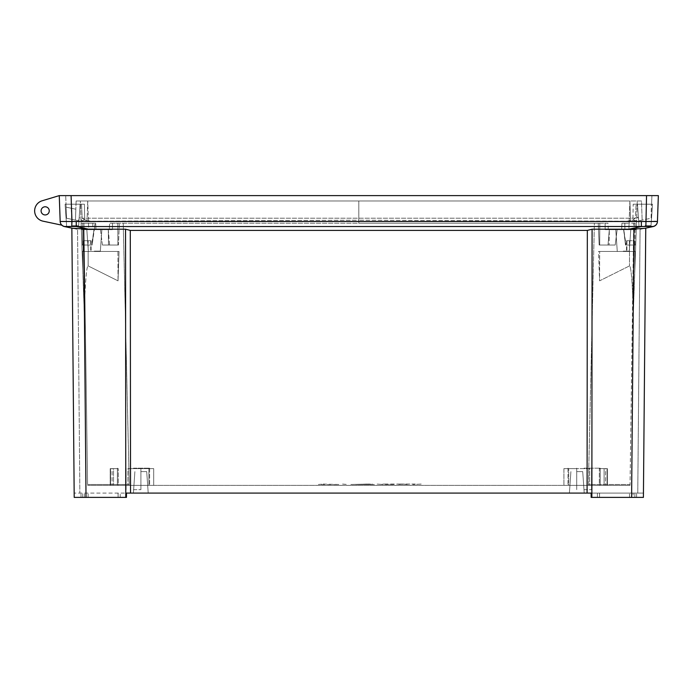<?xml version="1.0" encoding="UTF-8"?>
<svg xmlns="http://www.w3.org/2000/svg" width="693" height="693" viewBox="0 0 693 693"><rect width="100%" height="100%" fill="white"/><g stroke="black" fill="none" stroke-linecap="round" stroke-linejoin="round"><path stroke-width="0.52" stroke-dasharray="3.46 2.6" d="M350.849 484.494L368.797 484.069L350.849 484.494M372.453 484.494L368.797 484.494L374.324 484.494L368.797 484.069L372.453 484.069M366.727 484.069L355.682 484.494L368.971 484.494L355.682 484.494L368.971 484.494L366.727 484.069M415.315 484.069L398.553 484.069L415.315 484.069M409.875 484.069L404.435 484.494L409.875 484.069M404.435 484.069L398.553 484.494L404.435 484.069M398.553 484.069L406.938 484.494L398.553 484.069M421.197 484.069L412.82 484.494L421.197 484.069M377.191 484.069L382.718 484.494L377.191 484.069M392.966 484.494L382.718 484.069L398.484 484.069L392.966 484.494M383.489 484.069L392.195 484.494L381.419 484.494L383.489 484.069M394.256 484.069L392.195 484.494L394.256 484.069M323.233 484.069L339.111 484.494L318.399 484.494L323.233 484.069M342.567 484.069L347.401 484.494L342.567 484.069M576.81 493.087L584.225 493.087L576.81 493.087M576.81 471.612L582.718 471.612L576.81 471.612M584.112 468.173L600.225 468.173L584.112 468.173M584.112 489.656L591.527 489.656L584.112 489.656M604.097 468.607L599.35 468.607L600.199 468.607L600.225 485.36L584.112 485.36L607.389 485.36L599.35 485.36L599.35 468.607L600.199 468.607L600.199 485.36L607.389 485.36L599.35 485.36L599.35 468.607L607.016 468.607L607.016 485.36L607.389 468.607L607.389 485.36L607.389 468.607L607.068 485.36L607.068 468.607L605.526 468.607L605.526 485.36L605.526 468.607L604.097 468.607L604.097 485.36L604.097 468.607L600.199 468.607L604.097 468.607M140.8 493.087L148.215 493.087L140.8 493.087M140.8 471.612L146.708 471.612L140.8 471.612M133.498 468.173L149.61 468.173L133.498 468.173M133.498 489.656L140.913 489.656L133.498 489.656M112.838 468.607L118.269 468.607L117.412 468.607L117.394 485.36L149.61 485.36L148.908 485.36L148.908 468.607L133.498 468.607L148.908 468.607L148.908 485.36L149.61 485.36L110.222 485.36L153.69 485.36L118.269 485.36L118.269 468.607L117.412 468.607L117.412 485.36L110.222 485.36L118.269 485.36L118.269 468.607L110.603 468.607L110.603 485.36L110.222 468.607L110.222 485.36L110.222 468.607L110.542 485.36L110.542 468.607L112.093 468.607L112.093 485.36L112.093 468.607L112.838 468.607M127.919 468.607L153.69 468.607L148.908 468.607L153.69 468.607L153.69 485.36L153.69 468.607L127.919 468.607L127.919 485.36L127.919 468.607L133.498 468.607L127.919 468.607M576.81 468.607L563.92 468.607L589.691 468.607L589.691 485.36L599.35 485.36L563.92 485.36L568.702 485.36L568.702 468.607L589.691 468.607L589.691 485.36L563.92 485.36L568.702 485.36L568.009 485.36L568.702 485.36L568.702 468.607L563.92 468.607L563.92 485.36L563.92 468.607L576.81 468.607M72.609 204.21L84.425 204.21L71.379 204.21L81.497 204.21L82.216 218.217L84.667 219.941L81.479 220.92L84.667 219.941L82.216 218.217L81.497 204.21L84.425 204.21L66.008 204.21L80.128 204.21L66.008 204.21L66.502 218.217L65.714 195.617L66.008 204.21L71.379 204.21L65.09 204.21L72.609 204.21M72.609 225.684L78.621 225.684L72.609 225.684M645.001 204.21L652.52 204.21L637.491 204.21L651.602 204.21L651.905 195.617L651.602 204.21L633.194 204.21L652.52 204.21L651.359 204.21L651.117 218.217L639.033 220.781C637.984 216.008 637.023 216.051 636.139 220.92L632.943 219.941L627.104 221.188L358.809 220.192L627.104 221.188L630.587 221.128L627.104 221.188L632.943 219.941L635.403 218.217L632.943 219.941L636.139 220.92L630.587 221.128L636.139 220.92C637.032 216.051 638.002 216.008 639.033 220.781L651.117 218.217L651.602 204.21L633.194 204.21L632.917 219.768L633.194 204.21L636.113 204.21L635.403 218.217L82.216 218.217L635.403 218.217L636.113 204.21L645.001 204.21M645.001 225.684L651.022 225.684L645.001 225.684M72.609 219.516L78.578 220.781C79.626 216.008 80.596 216.051 81.479 220.92L87.023 221.128L81.479 220.92C80.579 216.051 79.617 216.008 78.578 220.781L66.502 218.217L66.112 207.155L66.502 218.217L66.112 207.155L66.502 218.217L66.112 207.155L66.502 218.217L66.112 207.155L66.502 218.217L66.112 207.155L66.502 218.217L66.112 207.155L66.502 218.217L72.609 219.516M623.267 229.66L630.786 229.66L623.267 229.66M623.267 251.135L629.287 251.135L623.267 251.135M94.343 229.66L101.862 229.66L94.343 229.66M94.343 251.135L100.355 251.135L94.343 251.135M653.967 221.396L60.17 221.491L59.26 195.617L60.161 221.396L59.26 195.617L42.134 200.788A10.525 10.525 0 0 0 42.983 221.162L61.79 225.156A5.371 5.371 0 0 1 60.17 221.491A5.371 5.371 0 0 0 61.79 225.156A5.371 5.371 0 0 1 60.17 221.491A5.371 5.371 0 0 0 61.79 225.156A5.371 5.371 0 0 1 60.17 221.491A5.371 5.371 0 0 0 61.79 225.156A5.371 5.371 0 0 1 60.17 221.491A5.371 5.371 0 0 0 61.79 225.156A5.371 5.371 0 0 1 60.17 221.491A5.371 5.371 0 0 0 61.79 225.156A5.371 5.371 0 0 1 60.17 221.491A5.371 5.371 0 0 0 61.79 225.156L42.983 221.162L61.79 225.156M41.095 210.863A4.08 4.08 0 0 0 45.175 214.943A4.08 4.08 0 0 0 49.255 210.863A4.08 4.08 0 0 0 45.175 206.783A4.08 4.08 0 0 0 41.095 210.863A4.08 4.08 0 0 0 45.175 214.943A4.08 4.08 0 0 0 49.255 210.863A4.08 4.08 0 0 0 45.175 206.783A4.08 4.08 0 0 0 41.095 210.863A4.08 4.08 0 0 0 45.175 214.943A4.08 4.08 0 0 0 49.255 210.863A4.08 4.08 0 0 0 45.175 206.783A4.08 4.08 0 0 0 41.095 210.863A4.08 4.08 0 0 0 45.175 214.943A4.08 4.08 0 0 0 49.255 210.863A4.08 4.08 0 0 0 45.175 206.783A4.08 4.08 0 0 0 41.095 210.863A4.08 4.08 0 0 0 45.175 214.943A4.08 4.08 0 0 0 49.255 210.863A4.08 4.08 0 0 0 45.175 206.783A4.08 4.08 0 0 0 41.095 210.863A4.08 4.08 0 0 0 45.175 214.943A4.08 4.08 0 0 0 49.255 210.863A4.08 4.08 0 0 0 45.175 206.783A4.08 4.08 0 0 0 41.095 210.863A4.08 4.08 0 0 0 45.175 214.943A4.08 4.08 0 0 0 49.255 210.863A4.08 4.08 0 0 0 45.175 206.783A4.08 4.08 0 0 0 41.095 210.863A4.08 4.08 0 0 0 45.175 214.943A4.08 4.08 0 0 0 49.255 210.863A4.08 4.08 0 0 0 45.175 206.783A4.08 4.08 0 0 0 41.095 210.863A4.08 4.08 0 0 0 45.175 214.943A4.08 4.08 0 0 0 49.255 210.863A4.08 4.08 0 0 0 45.175 206.783A4.08 4.08 0 0 0 41.095 210.863A4.08 4.08 0 0 0 45.175 214.943A4.08 4.08 0 0 0 49.255 210.863A4.08 4.08 0 0 0 45.175 206.783A4.08 4.08 0 0 0 41.095 210.863A4.08 4.08 0 0 0 45.175 214.943A4.08 4.08 0 0 0 49.255 210.863A4.08 4.08 0 0 0 45.175 206.783A4.08 4.08 0 0 0 41.095 210.863M34.65 210.863A10.525 10.525 0 0 0 42.983 221.162A10.525 10.525 0 0 1 34.65 210.863A10.525 10.525 0 0 0 42.983 221.162A10.525 10.525 0 0 1 34.65 210.863A10.525 10.525 0 0 0 42.983 221.162A10.525 10.525 0 0 1 34.65 210.863A10.525 10.525 0 0 0 42.983 221.162A10.525 10.525 0 0 1 34.65 210.863A10.525 10.525 0 0 0 42.983 221.162A10.525 10.525 0 0 1 42.134 200.788A10.525 10.525 0 0 0 34.65 210.863A10.525 10.525 0 0 1 42.134 200.788A10.525 10.525 0 0 0 34.65 210.863A10.525 10.525 0 0 1 42.134 200.788A10.525 10.525 0 0 0 34.65 210.863A10.525 10.525 0 0 1 42.134 200.788A10.525 10.525 0 0 0 34.65 210.863A10.525 10.525 0 0 1 42.134 200.788A10.525 10.525 0 0 0 34.65 210.863M80.345 200.987L87.734 200.987L80.345 200.987L81.35 229.66L88.73 229.66L81.35 229.66L80.345 200.987M629.885 200.987L358.809 200.987L358.809 223.215L599.783 223.215L599.705 245.019L615.202 245.019L617.142 229.66L636.261 229.66L637.265 200.987L636.261 229.66L628.88 229.66L629.885 200.987L358.809 200.987L358.809 223.215L117.827 223.215L119.361 223.215L118.451 245.019L102.417 245.019L100.468 229.66L88.73 229.66L87.734 200.987L358.809 200.987L87.725 200.987L358.809 200.987L358.809 220.192L90.514 221.188L358.809 220.192L358.809 200.987L641.484 200.987L642.151 220.123L641.484 200.987L629.885 200.987L628.88 229.66L609.329 229.66L617.142 229.66L615.202 245.019L599.705 245.019L599.783 223.215L117.827 223.215L117.905 245.019L118.451 245.019L119.361 223.215L117.827 223.215L117.905 245.019L102.417 245.019L100.468 229.66L88.73 229.66L87.734 200.987L629.885 200.987L630.587 221.128L629.885 200.987M641.363 221.491L641.363 226.559L628.975 229.192L633.939 229.08L631.6 497.383L591.155 497.383L597.401 497.383L597.392 493.087L643.45 493.087L591.12 493.087L597.392 493.087L597.401 497.383L599.54 497.383L599.575 493.087L599.54 497.383L629.521 497.383L599.497 497.383L599.523 493.087L599.497 497.383L591.155 497.383L591.12 493.087M126.498 493.087L126.455 497.383L125.745 497.383L125.771 493.087L126.498 493.087L74.168 493.087L591.839 493.087L592.082 229.192L591.874 497.383M584.112 485.36L568.009 485.36L584.112 485.36M630.032 485.36L87.578 485.36L630.032 485.36L630.05 484.494L588.374 484.494L594.377 223.215L607.978 223.215L598.25 223.215L607.978 223.215L608.298 229.66L609.329 229.66L609.104 245.019L615.202 245.019L609.104 245.019L609.329 229.66L608.298 229.66L607.978 223.215L594.377 223.215L588.374 484.494L630.05 484.494L633.697 223.215L621.942 223.215L633.697 223.215L630.032 485.36M123.233 223.215L594.377 223.215L109.633 223.215L119.361 223.215L109.633 223.215L109.321 229.66L100.468 229.66L109.321 229.66L109.633 223.215L123.233 223.215L129.236 484.494L87.569 484.494L129.236 484.494L123.233 223.215M634.892 223.215L635.048 245.019L625.692 245.019L623.795 229.66L636.261 229.66L623.613 229.66L625.692 245.019L635.048 245.019L635.022 223.215L636.486 223.215L621.942 223.215L621.664 229.66L605.162 229.66L608.298 229.66L605.162 229.66L605.119 223.215L605.162 229.66L621.664 229.66L621.942 223.215L624.93 223.215L624.887 229.66L623.795 229.66L626.03 245.019L623.613 229.66L624.791 229.66L621.664 229.66L624.887 229.66M635.022 223.215L624.93 223.215M631.6 497.383L643.407 497.383L636.607 497.383L636.572 493.087L636.607 497.383L633.133 497.383L634.892 497.383L633.133 497.383L633.055 493.087L633.133 497.383L643.407 497.383L643.45 493.087L645.755 228.136L640.072 229.348L637.768 493.087L640.072 229.348L645.755 228.136L633.939 229.08M634.892 497.383L634.857 493.087L634.892 497.383L629.521 497.383L634.892 497.383L634.857 493.087L634.892 497.383M643.407 497.383L645.755 228.136L643.407 497.383M118.096 493.087L118.122 497.383L118.035 493.087L118.07 497.383L88.089 497.383L118.122 497.383L118.096 493.087M125.745 497.383L74.203 497.383L71.855 228.136L74.203 497.383L84.477 497.383L84.563 493.087L84.477 497.383L81.003 497.383L81.038 493.087L81.003 497.383L74.203 497.383L71.855 228.136L77.547 229.348L79.851 493.087L77.547 229.348L71.855 228.136L75.554 228.681M82.718 497.383L82.762 493.087L82.718 497.383L88.089 497.383L82.718 497.383L82.762 493.087L82.718 497.383M120.21 497.383L126.455 497.383L120.21 497.383L120.227 493.087L120.21 497.383M112.457 229.66L109.321 229.66L112.457 229.66L112.491 223.215L112.457 229.66L95.955 229.66L112.457 229.66M92.819 229.66L95.955 229.66L95.677 223.215L83.914 223.215L95.677 223.215L95.955 229.66L92.819 229.66L94.005 229.66L92.819 229.66L92.819 223.215L95.677 223.215L81.124 223.215L81.887 245.019L91.589 245.019L94.005 229.66L91.926 245.019L94.005 229.66L91.926 245.019L81.887 245.019L81.124 223.215L92.819 223.215L92.819 229.66M81.35 229.66L94.005 229.66L81.35 229.66L81.887 245.019L91.926 245.019L82.571 245.019L82.718 223.215L82.571 245.019L81.887 245.019L83.212 245.019L81.887 245.019L82.112 251.455L82.762 251.455L82.762 270.001L82.112 251.455L82.762 270.001L82.762 251.455L82.112 251.455L83.108 251.455L83.212 245.019L81.887 245.019L82.112 251.455L119.049 251.455L117.931 251.455L118.035 280.856L119.049 251.455L83.186 251.455L119.049 251.455L118.035 280.856L88.132 265.913C86.599 265.921 85.3 281.306 84.225 312.058L82.762 270.001L82.762 251.455L88.132 251.455L88.132 265.913C86.599 265.921 85.3 281.306 84.225 312.058L81.35 229.66M635.724 245.019L625.692 245.019L635.724 245.019L636.486 223.215L635.724 245.019L635.048 245.019L635.724 245.019L635.507 251.455L634.857 251.455L634.857 270.001L635.507 251.455L634.857 270.001L634.857 251.455L598.561 251.455L599.679 251.455L598.561 251.455L599.575 280.856L629.487 265.913C631.011 265.921 632.319 281.306 633.385 312.058L634.857 270.001L634.857 251.455L598.561 251.455L599.575 280.856L599.679 251.455L599.575 280.856L629.487 265.913C631.011 265.921 632.319 281.306 633.385 312.058L635.724 245.019L634.407 245.019L635.724 245.019L635.507 251.455L599.679 251.455L634.502 251.455L634.407 245.019L635.724 245.019L636.261 229.66L635.724 245.019L634.407 245.019L634.502 251.455L635.507 251.455L634.857 251.455L634.857 270.001L633.385 312.058L635.724 245.019M108.29 229.66L108.506 245.019L102.417 245.019L108.506 245.019L108.29 229.66L109.598 245.019L118.451 245.019L108.506 245.019L109.598 245.019L108.29 229.66M599.168 245.019L608.012 245.019L609.329 229.66L608.012 245.019L599.168 245.019L598.25 223.215L599.168 245.019L599.705 245.019L599.168 245.019M624.791 223.215L624.791 229.66M87.569 484.494L83.914 223.215L87.569 484.494M609.104 245.019L608.012 245.019L609.104 245.019M76.949 228.777L125.537 229.192L125.779 493.087L125.537 229.192L130.293 230.405L130.535 493.087M130.293 230.405L587.317 230.405L592.073 229.201L628.975 229.192M587.075 493.087L587.317 230.405M60.17 221.491L59.26 195.617L60.17 221.491A5.371 5.371 0 0 0 64.414 226.559M76.126 200.987L75.459 220.123L75.84 209.225L75.459 220.123L75.84 209.225L75.459 220.123L75.84 209.225L66.112 207.155L75.84 209.225L66.112 207.155L75.84 209.225L66.112 207.155L75.84 209.225L66.112 207.155L75.84 209.225L66.112 207.155L75.84 209.225L66.112 207.155L75.84 209.225L75.459 220.123L76.126 200.987L87.725 200.987L76.126 200.987M78.578 220.781L66.502 218.217L78.578 220.781M76.247 221.491L76.247 226.559L71.743 226.498L71.067 195.617L646.543 195.617L59.26 195.617L42.134 200.788M653.196 226.559A5.371 5.371 0 0 0 657.449 221.491L658.35 195.617L646.543 195.617L645.867 226.498L649.67 226.446M71.076 195.617L71.379 204.21L71.076 195.617L646.534 195.617L646.24 204.21L646.534 195.617M645.72 228.144L643.45 493.087M652.91 226.481L652.979 226.498A5.371 5.362 2 0 0 657.449 221.396L655.821 221.396M650.701 226.438L652.33 226.446M60.161 221.396A5.371 5.362 178 0 0 64.631 226.498L65.939 226.446M66.849 226.438L69.101 226.446M90.514 221.188L87.023 221.128L90.514 221.188L84.667 219.941L90.514 221.188M636.607 497.383L636.572 493.087L636.607 497.383M81.003 497.383L81.038 493.087L81.003 497.383M588.374 485.36L588.374 484.494L588.374 485.36M129.244 485.36L129.236 484.494L129.244 485.36M117.412 468.607L113.522 468.607L113.522 485.36L113.522 468.607L117.412 468.607M88.132 240.722L83.281 240.722L83.186 251.455L83.281 240.722L91.043 240.722L83.281 240.722L83.186 251.455L83.281 240.722L91.043 240.722L88.132 240.722L88.132 265.913L118.035 280.856L117.931 251.455L83.108 251.455L83.212 245.019L81.887 245.019L84.225 312.058L82.762 270.001L82.762 251.455L88.132 251.455L88.132 240.722M634.338 240.722L634.424 251.455L634.338 240.722L626.576 240.722L634.338 240.722L634.424 251.455L634.338 240.722L626.576 240.722L634.338 240.722M88.635 229.192L76.247 226.559L641.363 226.559M86.019 497.383L83.68 229.08M629.521 497.383L629.487 493.087L629.521 497.383M88.089 497.383L88.132 493.087L88.089 497.383M87.725 200.987L87.023 221.128L87.725 200.987M90.705 240.722L90.705 251.455L90.705 240.722M90.948 240.722L91.008 251.455L90.948 240.722M83.853 240.722L83.922 251.455L83.853 240.722M629.487 240.722L629.487 265.913L629.487 240.722M633.757 240.722L633.697 251.455L633.757 240.722M626.671 240.722L626.602 251.455L626.671 240.722M626.905 240.722L626.905 251.455L626.905 240.722M582.718 471.612L584.225 493.087L582.718 471.612M576.706 489.656L576.706 468.173L576.706 489.656M146.708 471.612L148.215 493.087L146.708 471.612M126.091 489.656L126.091 468.173L126.091 489.656M134.892 471.612L133.394 493.087L134.892 471.612M570.902 471.612L569.403 493.087L570.902 471.612M600.225 468.173L600.225 485.36L600.225 468.173M149.61 468.173L149.61 485.36L149.61 468.173M78.621 225.684L80.128 204.21L78.621 225.684M651.022 225.684L652.52 204.21L651.022 225.684M66.597 225.684L65.09 204.21L66.597 225.684M84.425 204.21L84.693 219.768L84.425 204.21M638.989 225.684L637.491 204.21L638.989 225.684M629.287 251.135L630.786 229.66L629.287 251.135M100.355 251.135L101.862 229.66L100.355 251.135M617.255 251.135L615.756 229.66L617.255 251.135M88.332 251.135L86.824 229.66L88.332 251.135M117.394 468.173L117.394 485.36L117.394 468.173M568.009 468.173L568.009 485.36L568.009 468.173M591.527 489.656L591.527 468.173L591.527 489.656M140.913 489.656L140.913 468.173L140.913 489.656M623.613 229.66L625.51 245.019L623.795 229.66M92.108 245.019L93.642 231.895C94.118 228.872 97.211 210.248 92.108 245.019L94.005 229.66M91.043 240.722L91.138 251.455L91.043 240.722M626.576 240.722L626.481 251.455L626.576 240.722"/><path stroke-width="1.04" d="M591.12 493.087L591.155 497.383L591.874 497.383L592.082 229.192L628.975 229.192L641.363 226.559L645.867 226.498L76.247 226.559L88.635 229.192L72.618 228.3L64.414 226.559A5.371 5.371 0 0 1 60.17 221.491L59.26 195.617L42.134 200.788A10.525 10.525 0 0 0 42.983 221.162L61.79 225.156M41.095 210.863A4.08 4.08 0 0 0 45.175 214.943A4.08 4.08 0 0 0 49.255 210.863A4.08 4.08 0 0 0 45.175 206.783A4.08 4.08 0 0 0 41.095 210.863M591.839 493.087L125.771 493.087L125.537 229.192L88.635 229.192M633.939 229.08L645.001 228.3L653.196 226.559L645.755 228.136L643.407 497.383L631.6 497.383L633.939 229.08L628.975 229.192M591.874 497.383L631.6 497.383M83.68 229.08L86.019 497.383L126.455 497.383L126.498 493.087M125.745 497.383L125.771 493.087M86.019 497.383L74.203 497.383L71.855 228.136L64.414 226.559M60.17 221.491L657.449 221.491A5.371 5.371 0 0 1 653.196 226.559M646.534 195.617L658.35 195.617L657.449 221.396A5.371 5.362 2 0 1 652.979 226.498L645.867 226.498L646.543 195.617L65.714 195.617L71.076 195.617L71.968 221.396L71.743 226.498L64.631 226.498A5.371 5.362 178 0 1 60.161 221.396M42.134 200.788L59.26 195.617L42.134 200.788L59.26 195.617L42.134 200.788L59.26 195.617L71.067 195.617M592.082 229.192L587.326 230.405L130.293 230.405L125.537 229.192M587.326 230.405L587.084 493.087M130.527 493.087L130.293 230.405M75.554 228.681L76.949 228.777M655.821 221.396L653.967 221.396M649.67 226.446L650.701 226.438M652.33 226.446L652.91 226.481M76.247 221.491L76.247 226.559L69.101 226.446M65.939 226.446L66.849 226.438M641.363 226.559L641.363 221.491"/></g></svg>
